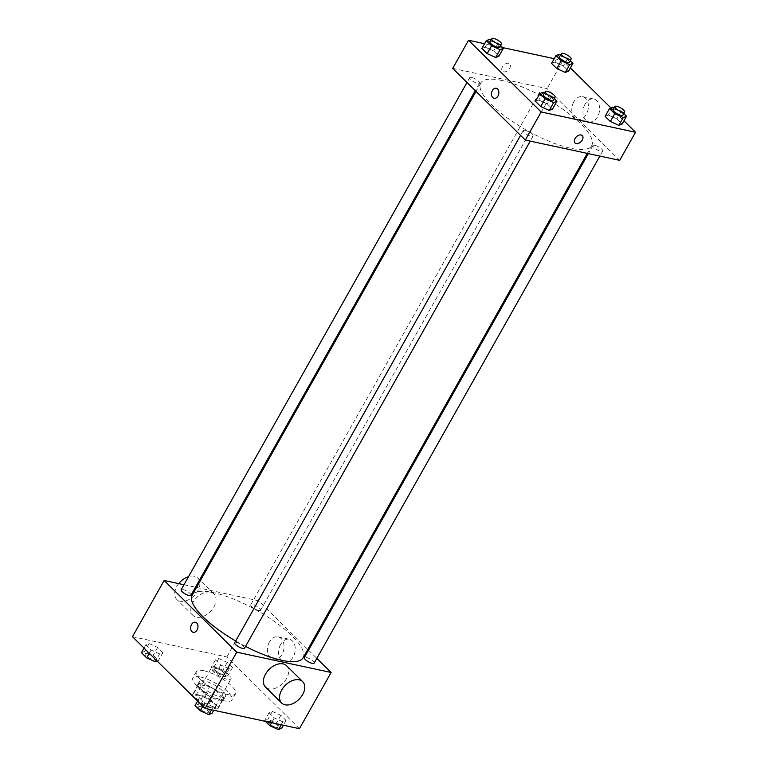 <?xml version="1.0" encoding="UTF-8"?>
<svg xmlns="http://www.w3.org/2000/svg" width="768" height="768" viewBox="0 0 768 768"><rect width="100%" height="100%" fill="white"/><g stroke="black" fill="none" stroke-linecap="round" stroke-linejoin="round"><path stroke-width="0.58" stroke-dasharray="3.84 2.88" d="M215.194 667.344A11.242 3.274 29.4 0 0 211.45 667.795A11.242 3.274 29.4 0 0 219.638 676.166A11.242 3.274 29.4 0 0 231.034 678.835A11.242 3.274 29.4 0 0 226.33 672.691A11.242 3.274 29.4 0 0 215.194 667.344M199.354 695.443A11.242 3.274 29.4 0 0 195.619 695.904A11.242 3.274 29.4 0 0 203.798 704.266A11.242 3.274 29.4 0 0 215.203 706.934A11.242 3.274 29.4 0 0 210.499 700.8A11.242 3.274 29.4 0 0 199.354 695.443M209.683 699.062L218.17 707.443A14.506 4.224 29.4 0 1 218.045 708.538A14.506 4.224 29.4 0 1 217.478 709.075L206.448 706.704A14.506 4.224 29.4 0 1 201.13 703.786L192.643 695.395A14.506 4.224 29.4 0 1 192.768 694.301A14.506 4.224 29.4 0 1 193.334 693.763L204.365 696.134A14.506 4.224 29.4 0 1 209.683 699.062L214.963 689.693L223.45 698.074L218.17 707.443M201.13 703.786L206.41 694.416L197.923 686.026L192.643 695.395M193.334 693.763L198.614 684.394L209.645 686.765L204.365 696.134M198.614 684.394A14.506 4.224 29.4 0 0 198.048 684.931A14.506 4.224 29.4 0 0 197.923 686.026M206.41 694.416A14.506 4.224 29.4 0 0 211.718 697.344L206.448 706.704M223.45 698.074A14.506 4.224 29.4 0 1 223.325 699.178A14.506 4.224 29.4 0 1 222.758 699.715L211.718 697.344M214.963 689.693A14.506 4.224 29.4 0 0 209.645 686.765M200.198 689.798A14.986 4.358 -150.6 0 1 197.626 684.691A14.986 4.358 -150.6 0 1 212.822 688.253A14.986 4.358 -150.6 0 1 223.738 699.408A14.986 4.358 -150.6 0 1 213.917 698.467A14.986 4.358 -150.6 0 1 200.198 689.798M201.955 686.678A14.986 4.358 29.4 0 0 215.674 695.347A14.986 4.358 29.4 0 0 225.504 696.288A14.986 4.358 29.4 0 0 219.235 688.099A14.986 4.358 29.4 0 0 204.374 680.957A14.986 4.358 29.4 0 0 199.392 681.571A14.986 4.358 29.4 0 0 201.955 686.678M222.758 699.715L217.478 709.075M200.342 676.973A22.483 6.547 29.4 0 0 192.864 677.894A22.483 6.547 29.4 0 0 209.232 694.627A22.483 6.547 29.4 0 0 232.032 699.965A22.483 6.547 29.4 0 0 222.624 687.677A22.483 6.547 29.4 0 0 200.342 676.973M203.866 670.733A22.483 6.547 29.4 0 0 196.378 671.645A22.483 6.547 29.4 0 0 212.755 688.387A22.483 6.547 29.4 0 0 235.546 693.715A22.483 6.547 29.4 0 0 226.147 681.437A22.483 6.547 29.4 0 0 203.866 670.733M213.178 706.829L204.653 702.979L199.421 697.805L202.694 696.48L211.21 700.339L216.451 705.514L213.178 706.829L204.653 702.979L199.421 697.805L202.694 696.48L211.21 700.339L216.451 705.514L213.178 706.829L211.517 709.786M282.806 721.795L274.282 717.936L269.04 712.762L272.323 711.446L280.838 715.296L286.08 720.47L282.806 721.795L274.282 717.936L269.04 712.762L272.323 711.446L280.838 715.296L286.08 720.47L282.806 721.795L281.146 724.742M132.47 636.691L226.848 656.966L299.453 728.678M159.61 653.923L151.085 650.074L145.843 644.89L149.126 643.574L157.642 647.434L162.883 652.608L159.61 653.923L151.085 650.074L145.843 644.89L149.126 643.574L157.642 647.434L162.883 652.608L159.61 653.923L156.144 660.067M229.229 668.89L220.714 665.03L215.472 659.856L218.755 658.531L227.27 662.39L232.512 667.565L229.229 668.89L220.714 665.03L215.472 659.856L218.755 658.531L227.27 662.39L232.512 667.565L229.229 668.89L224.832 676.694L216.317 672.835L211.075 667.661L214.358 666.346L222.874 670.195L228.115 675.37L224.832 676.694M303.12 657.744A63.686 18.538 29.4 0 0 276.49 622.944A63.686 18.538 29.4 0 0 213.35 592.608A63.686 18.538 29.4 0 0 192.144 595.21M235.67 640.982A63.686 18.538 29.4 0 0 245.52 646.397M196.522 587.434L258.518 600.758L307.805 649.44M308.554 650.17L316.838 658.358M183.984 584.746L195.485 587.213M314.131 663.168A5.616 1.632 29.4 0 0 311.779 660.096A5.616 1.632 29.4 0 0 306.211 657.418A5.616 1.632 29.4 0 0 304.339 657.648M244.502 648.211A5.616 1.632 29.4 0 0 242.15 645.139A5.616 1.632 29.4 0 0 236.582 642.461A5.616 1.632 29.4 0 0 234.71 642.691M190.934 595.296A5.616 1.632 29.4 0 0 188.582 592.234A5.616 1.632 29.4 0 0 183.014 589.555A5.616 1.632 29.4 0 0 181.142 589.786M258.691 610.493A5.616 1.632 -150.6 0 1 253.123 607.814A5.616 1.632 -150.6 0 1 250.771 604.742A5.616 1.632 -150.6 0 1 256.464 606.077A5.616 1.632 -150.6 0 1 260.563 610.262A5.616 1.632 -150.6 0 1 258.691 610.493M258.518 600.758L226.848 656.966M280.627 644.467A11.664 8.15 -77.9 0 0 284.458 662.074A11.664 8.15 -77.9 0 0 294.874 652.378A11.664 8.15 -77.9 0 0 289.354 639.264A11.664 8.15 -77.9 0 0 280.627 644.467M286.55 665.722A14.986 9.802 -45.4 0 1 284.928 681.043A14.986 9.802 -45.4 0 1 268.982 688.877A14.986 9.802 -45.4 0 1 265.488 687.043M210.451 592.176A14.986 9.802 134.6 0 0 194.515 600.01A14.986 9.802 134.6 0 0 192.883 615.331A14.986 9.802 134.6 0 0 210.384 611.558A14.986 9.802 134.6 0 0 213.946 594.01A14.986 9.802 134.6 0 0 210.451 592.176M178.733 583.613A14.986 9.802 134.6 0 0 176.746 599.395A14.986 9.802 134.6 0 0 194.246 595.622A14.986 9.802 134.6 0 0 197.808 578.074A14.986 9.802 134.6 0 0 194.314 576.24A14.986 9.802 134.6 0 0 188.534 576.662M269.424 642.058A11.664 8.15 -77.9 0 0 273.254 659.664A11.664 8.15 -77.9 0 0 283.67 649.968A11.664 8.15 -77.9 0 0 278.16 636.854A11.664 8.15 -77.9 0 0 269.424 642.058M195.37 622.234L195.37 622.234A5.155 3.6 102.1 0 1 197.808 628.022A5.155 3.6 102.1 0 1 193.21 632.304L193.21 632.304M501.907 80.496A63.686 18.538 29.4 0 0 480.71 83.088A63.686 18.538 29.4 0 0 527.098 130.512A63.686 18.538 29.4 0 0 591.686 145.622A63.686 18.538 29.4 0 0 565.056 110.822A63.686 18.538 29.4 0 0 501.907 80.496M547.258 98.371A5.616 1.632 -150.6 0 1 541.68 95.693A5.616 1.632 -150.6 0 1 539.338 92.621A5.616 1.632 -150.6 0 1 545.03 93.955A5.616 1.632 -150.6 0 1 549.13 98.141A5.616 1.632 -150.6 0 1 547.258 98.371M525.149 130.339A5.616 1.632 29.4 0 0 523.277 130.57A5.616 1.632 29.4 0 0 527.366 134.755A5.616 1.632 29.4 0 0 533.069 136.09A5.616 1.632 29.4 0 0 530.717 133.018A5.616 1.632 29.4 0 0 525.149 130.339M471.571 77.434A5.616 1.632 29.4 0 0 469.709 77.664A5.616 1.632 29.4 0 0 473.798 81.85A5.616 1.632 29.4 0 0 479.501 83.184A5.616 1.632 29.4 0 0 477.149 80.112A5.616 1.632 29.4 0 0 471.571 77.434M594.778 145.306A5.616 1.632 29.4 0 0 592.906 145.536A5.616 1.632 29.4 0 0 596.995 149.712A5.616 1.632 29.4 0 0 602.698 151.046A5.616 1.632 29.4 0 0 600.346 147.974A5.616 1.632 29.4 0 0 594.778 145.306M452.707 68.362L547.085 88.637L619.69 160.349M605.117 116.333L608.39 115.008L616.915 118.867L622.157 124.042L616.915 118.867L608.39 115.008L605.117 116.333M481.92 48.461L485.194 47.146L493.718 50.995L498.96 56.17L493.718 50.995L485.194 47.146L481.92 48.461M554.227 58.666L562.915 60.538L570.394 67.92M610.934 107.952L623.962 120.826M484.598 43.709L502.541 47.558M535.488 101.366L538.771 100.051L547.286 103.901L552.528 109.085L547.286 103.901L538.771 100.051L535.488 101.366M551.549 63.427L554.822 62.102L563.347 65.962L568.579 71.136L563.347 65.962L554.822 62.102L551.549 63.427M562.915 60.538L547.085 88.637M585.024 104.237A11.664 8.15 -77.9 0 0 588.854 121.843A11.664 8.15 -77.9 0 0 599.27 112.157A11.664 8.15 -77.9 0 0 593.76 99.034A11.664 8.15 -77.9 0 0 585.024 104.237M508.474 63.274A5.155 3.37 134.6 0 0 502.992 65.971A5.155 3.37 134.6 0 0 502.435 71.232A5.155 3.37 134.6 0 0 508.454 69.936A5.155 3.37 134.6 0 0 509.674 63.907A5.155 3.37 134.6 0 0 508.474 63.274A5.155 3.37 134.6 0 0 502.992 65.971A5.155 3.37 134.6 0 0 502.435 71.242A5.155 3.37 134.6 0 0 508.454 69.936A5.155 3.37 134.6 0 0 509.674 63.907A5.155 3.37 134.6 0 0 508.474 63.274M575.04 142.944L575.04 142.944A5.155 3.37 -45.4 0 1 576.269 136.915A5.155 3.37 -45.4 0 1 582.278 135.619L582.288 135.619M573.83 101.837A11.664 8.15 -77.9 0 0 577.651 119.443A11.664 8.15 -77.9 0 0 588.067 109.747A11.664 8.15 -77.9 0 0 582.557 96.634A11.664 8.15 -77.9 0 0 573.83 101.837M496.253 88.253L496.253 88.253A5.155 3.6 102.1 0 1 498.691 94.042A5.155 3.6 102.1 0 1 494.093 98.323L494.093 98.323M560.582 54.912L567.744 58.147L570.259 60.634M569.357 62.227A5.616 1.632 29.4 0 0 567.005 59.155A5.616 1.632 29.4 0 0 561.437 56.486A5.616 1.632 29.4 0 0 559.565 56.717M559.219 54.298L554.822 62.102M567.744 58.147L563.347 65.962M614.15 107.818L621.312 111.062L623.827 113.549M622.934 115.142A5.616 1.632 29.4 0 0 620.582 112.07A5.616 1.632 29.4 0 0 615.005 109.392A5.616 1.632 29.4 0 0 613.142 109.622M612.797 107.203L608.39 115.008M621.312 111.062L616.915 118.867M490.954 39.955L498.115 43.19L500.63 45.677M499.728 47.27A5.616 1.632 29.4 0 0 497.386 44.198A5.616 1.632 29.4 0 0 491.808 41.52A5.616 1.632 29.4 0 0 489.936 41.75M489.6 39.331L485.194 47.146M498.115 43.19L493.718 50.995M544.522 92.861L551.683 96.096L554.198 98.582M553.306 100.176A5.616 1.632 29.4 0 0 550.954 97.104A5.616 1.632 29.4 0 0 545.376 94.435A5.616 1.632 29.4 0 0 543.514 94.656M543.168 92.246L538.771 100.051M551.683 96.096L547.286 103.901M216.566 668.525A5.616 1.632 29.4 0 0 214.694 668.755A5.616 1.632 29.4 0 0 218.794 672.941A5.616 1.632 29.4 0 0 224.486 674.275A5.616 1.632 29.4 0 0 222.144 671.203A5.616 1.632 29.4 0 0 216.566 668.525A5.616 1.632 29.4 0 0 214.685 668.784A5.616 1.632 29.4 0 0 218.774 672.97A5.616 1.632 29.4 0 0 224.477 674.304A5.616 1.632 29.4 0 0 222.125 671.232A5.616 1.632 29.4 0 0 216.557 668.554M220.714 665.03L216.317 672.835M215.472 659.856L211.075 667.661M218.755 658.531L214.358 666.346M227.27 662.39L222.874 670.195M232.512 667.565L228.115 675.37M265.459 721.373L264.643 720.566L267.926 719.251L276.442 723.101L281.683 728.275M270.134 721.44A5.616 1.632 29.4 0 0 268.272 721.67A5.616 1.632 29.4 0 0 272.362 725.846A5.616 1.632 29.4 0 0 278.064 727.181A5.616 1.632 29.4 0 0 275.712 724.109A5.616 1.632 29.4 0 0 270.134 721.44A5.616 1.632 29.4 0 0 268.253 721.69A5.616 1.632 29.4 0 0 272.342 725.875A5.616 1.632 29.4 0 0 278.045 727.21A5.616 1.632 29.4 0 0 275.693 724.138A5.616 1.632 29.4 0 0 270.125 721.459M274.282 717.936L271.603 722.698M269.04 712.762L264.643 720.566M272.323 711.446L267.926 719.251M280.838 715.296L276.442 723.101M286.08 720.47L283.402 725.232M141.446 652.704L144.73 651.379L153.245 655.238L158.486 660.413L157.066 660.979M146.938 653.568A5.616 1.632 29.4 0 0 145.066 653.798A5.616 1.632 29.4 0 0 149.165 657.984A5.616 1.632 29.4 0 0 154.858 659.318A5.616 1.632 29.4 0 0 152.515 656.246A5.616 1.632 29.4 0 0 146.938 653.568M151.085 650.074L149.27 653.28M145.843 644.89L144.038 648.106M149.126 643.574L144.73 651.379M157.642 647.434L153.245 655.238M162.883 652.608L158.486 660.413M146.928 653.597A5.616 1.632 29.4 0 0 145.056 653.818A5.616 1.632 29.4 0 0 149.146 658.003A5.616 1.632 29.4 0 0 154.848 659.338A5.616 1.632 29.4 0 0 152.496 656.266A5.616 1.632 29.4 0 0 146.928 653.597M195.014 705.61L198.298 704.285L206.813 708.144L212.054 713.318M200.515 706.474A5.616 1.632 29.4 0 0 198.643 706.704A5.616 1.632 29.4 0 0 202.733 710.89A5.616 1.632 29.4 0 0 208.435 712.224A5.616 1.632 29.4 0 0 206.083 709.152A5.616 1.632 29.4 0 0 200.515 706.474M204.653 702.979L202.848 706.195M199.421 697.805L197.606 701.021M202.694 696.48L198.298 704.285M211.21 700.339L206.813 708.144M216.451 705.514L213.773 710.266M200.496 706.502A5.616 1.632 29.4 0 0 198.624 706.733A5.616 1.632 29.4 0 0 202.723 710.918A5.616 1.632 29.4 0 0 208.416 712.243A5.616 1.632 29.4 0 0 206.064 709.181A5.616 1.632 29.4 0 0 200.496 706.502M215.203 706.934L231.034 678.835M195.619 695.904L211.45 667.795M199.392 681.571L197.626 684.691M225.504 696.288L223.738 699.408M223.325 699.178L218.045 708.538M198.048 684.931L192.768 694.301M196.378 671.645L192.864 677.894M235.546 693.715L232.032 699.965M213.946 594.01L200.371 580.608M199.622 579.869L197.808 578.074M192.883 615.331L176.746 599.395M273.254 659.664L284.458 662.074M278.16 636.854L289.354 639.264M480.71 83.088L476.035 91.392M591.686 145.622L587.309 153.389M260.563 610.262L549.13 98.141M250.771 604.742L539.338 92.621M523.277 130.57L520.57 135.379M533.069 136.09L530.227 141.13M469.709 77.664L466.992 82.474M479.501 83.184L475.286 90.662M592.906 145.536L588.346 153.619M602.698 151.046L599.856 156.086M577.651 119.443L588.854 121.843M582.557 96.634L593.76 99.034"/><path stroke-width="1.15" d="M316.838 658.358L331.133 672.47L299.453 728.678L205.085 708.403L132.47 636.691L164.141 580.483L183.984 584.746M331.133 672.47L236.755 652.195L205.085 708.403M236.755 652.195L164.141 580.483M193.21 632.304A5.155 3.6 102.1 0 1 191.52 624.528A5.155 3.6 102.1 0 1 195.37 622.234A5.155 3.6 102.1 0 1 197.808 628.022A5.155 3.6 102.1 0 1 193.21 632.304A5.155 3.6 102.1 0 1 191.52 624.528A5.155 3.6 102.1 0 1 195.37 622.234M476.035 91.392L192.144 595.21A63.686 18.538 29.4 0 0 235.67 640.982M245.52 646.397A63.686 18.538 29.4 0 0 303.12 657.744L587.309 153.389M307.805 649.44L308.554 650.17M195.485 587.213L196.522 587.434M588.346 153.619L304.339 657.648A5.616 1.632 29.4 0 0 308.429 661.834A5.616 1.632 29.4 0 0 314.131 663.168L599.856 156.086M520.57 135.379L234.71 642.691A5.616 1.632 29.4 0 0 238.8 646.877A5.616 1.632 29.4 0 0 244.502 648.211L530.227 141.13M466.992 82.474L181.142 589.786A5.616 1.632 29.4 0 0 185.232 593.962A5.616 1.632 29.4 0 0 190.934 595.296L475.286 90.662M281.626 702.979L265.488 687.043A14.986 9.802 -45.4 0 1 269.05 669.494A14.986 9.802 -45.4 0 1 286.55 665.722L302.688 681.658A14.986 9.802 -45.4 0 1 301.056 696.979A14.986 9.802 -45.4 0 1 285.12 704.813A14.986 9.802 -45.4 0 1 281.626 702.979A14.986 9.802 -45.4 0 1 285.187 685.43A14.986 9.802 -45.4 0 1 302.688 681.658M188.534 576.662A14.986 9.802 134.6 0 0 178.733 583.613M623.962 120.826L635.53 132.25L619.69 160.349L525.322 140.074L452.707 68.362L468.547 40.253L484.598 43.709M635.53 132.25L541.152 111.965L525.322 140.074M541.152 111.965L468.547 40.253M494.093 98.323A5.155 3.6 102.1 0 1 492.403 90.547A5.155 3.6 102.1 0 1 496.253 88.253A5.155 3.6 102.1 0 1 498.691 94.042A5.155 3.6 102.1 0 1 494.093 98.323A5.155 3.6 102.1 0 1 492.394 90.547A5.155 3.6 102.1 0 1 496.253 88.253M623.827 113.549L626.554 116.237L622.157 124.042L618.874 125.357L610.358 121.507L605.117 116.333L610.358 121.507L618.874 125.357L623.27 117.552L614.755 113.702L609.514 108.528L612.797 107.203L614.15 107.818M500.63 45.677L503.357 48.365L498.96 56.17L495.677 57.494L487.162 53.635L481.92 48.461L487.162 53.635L495.677 57.494L500.074 49.69L491.558 45.83L486.317 40.656L489.6 39.331L490.954 39.955M570.394 67.92L610.934 107.952M502.541 47.558L554.227 58.666M554.198 98.582L556.925 101.27L552.528 109.085L549.245 110.4L540.73 106.55L535.488 101.366L540.73 106.55L549.245 110.4L553.642 102.595L545.126 98.736L539.885 93.562L543.168 92.246L544.522 92.861M570.259 60.634L572.986 63.331L568.579 71.136L565.306 72.451L556.79 68.602L551.549 63.427L556.79 68.602L565.306 72.451L569.702 64.646L561.187 60.787L555.946 55.613L559.219 54.298L560.582 54.912M582.278 135.619A5.155 3.37 -45.4 0 1 581.722 140.88A5.155 3.37 -45.4 0 1 576.24 143.578A5.155 3.37 -45.4 0 1 575.04 142.944A5.155 3.37 -45.4 0 1 576.269 136.915A5.155 3.37 -45.4 0 1 582.288 135.619A5.155 3.37 -45.4 0 1 581.722 140.88A5.155 3.37 -45.4 0 1 576.24 143.578A5.155 3.37 -45.4 0 1 575.04 142.944M572.986 63.331L569.702 64.646M561.331 53.587L559.565 56.717A5.616 1.632 29.4 0 0 563.664 60.893A5.616 1.632 29.4 0 0 569.357 62.227L571.123 59.107A5.616 1.632 29.4 0 0 568.771 56.035A5.616 1.632 29.4 0 0 563.194 53.357A5.616 1.632 29.4 0 0 561.331 53.587A5.616 1.632 29.4 0 0 565.421 57.773A5.616 1.632 29.4 0 0 571.123 59.107M561.187 60.787L556.79 68.602M555.946 55.613L551.549 63.427M568.579 71.136L565.306 72.451M626.554 116.237L623.27 117.552M614.899 106.502L613.142 109.622A5.616 1.632 29.4 0 0 617.232 113.808A5.616 1.632 29.4 0 0 622.934 115.142L624.691 112.013A5.616 1.632 29.4 0 0 622.339 108.941A5.616 1.632 29.4 0 0 616.771 106.272A5.616 1.632 29.4 0 0 614.899 106.502A5.616 1.632 29.4 0 0 618.989 110.678A5.616 1.632 29.4 0 0 624.691 112.013M614.755 113.702L610.358 121.507M609.514 108.528L605.117 116.333M622.157 124.042L618.874 125.357M503.357 48.365L500.074 49.69M491.702 38.63L489.936 41.75A5.616 1.632 29.4 0 0 494.035 45.936A5.616 1.632 29.4 0 0 499.728 47.27L501.494 44.15A5.616 1.632 29.4 0 0 499.142 41.078A5.616 1.632 29.4 0 0 493.574 38.4A5.616 1.632 29.4 0 0 491.702 38.63A5.616 1.632 29.4 0 0 495.792 42.816A5.616 1.632 29.4 0 0 501.494 44.15M491.558 45.83L487.162 53.635M486.317 40.656L481.92 48.461M498.96 56.17L495.677 57.494M556.925 101.27L553.642 102.595M545.27 91.536L543.514 94.656A5.616 1.632 29.4 0 0 547.603 98.842A5.616 1.632 29.4 0 0 553.306 100.176L555.062 97.056A5.616 1.632 29.4 0 0 552.71 93.984A5.616 1.632 29.4 0 0 547.142 91.306A5.616 1.632 29.4 0 0 545.27 91.536A5.616 1.632 29.4 0 0 549.36 95.722A5.616 1.632 29.4 0 0 555.062 97.056M545.126 98.736L540.73 106.55M539.885 93.562L535.488 101.366M552.528 109.085L549.245 110.4M283.402 725.232L281.683 728.275L278.4 729.6L269.885 725.741L265.459 721.373M281.146 724.742L278.4 729.6M271.603 722.698L269.885 725.741M157.066 660.979L155.203 661.728L146.688 657.878L141.446 652.704L144.038 648.106M156.144 660.067L155.203 661.728M149.27 653.28L146.688 657.878M213.773 710.266L212.054 713.318L208.781 714.643L200.256 710.784L195.014 705.61L197.606 701.021M211.517 709.786L208.781 714.643M202.848 706.195L200.256 710.784M200.371 580.608L199.622 579.869"/></g></svg>
